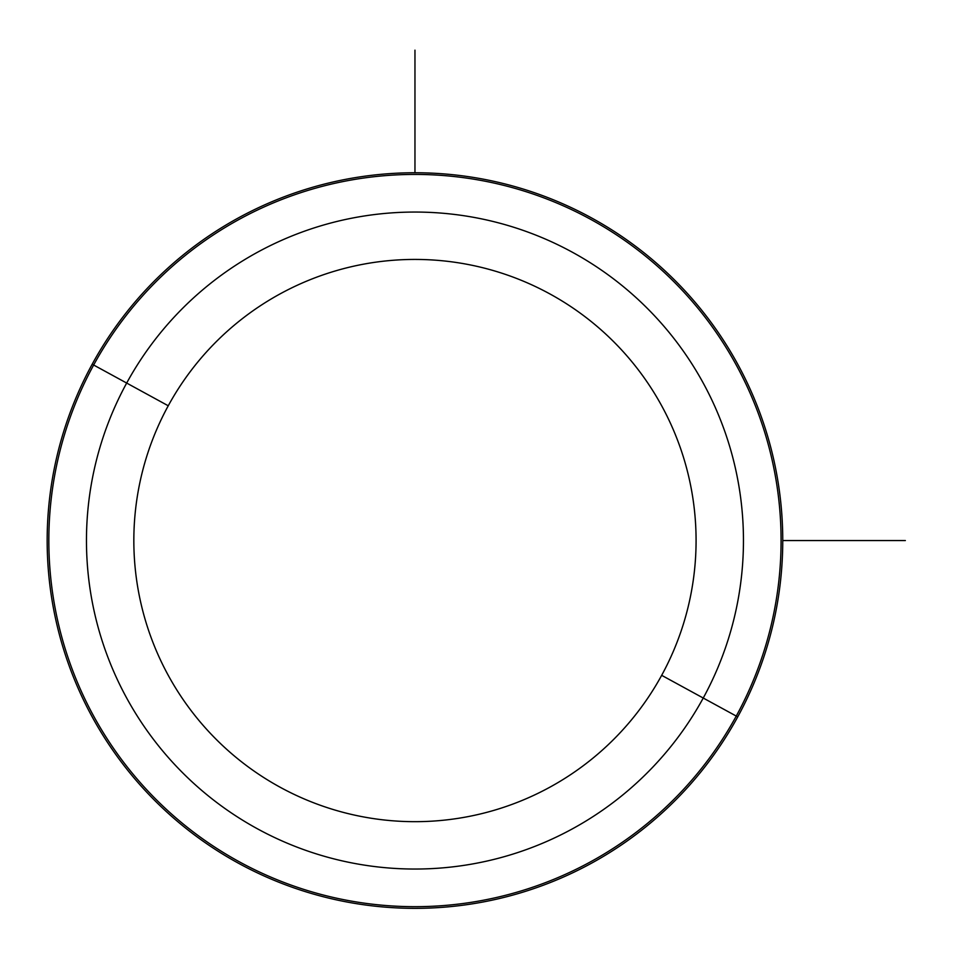 <?xml version="1.0" encoding="UTF-8"?>
<svg xmlns="http://www.w3.org/2000/svg" width="953" height="953" viewBox="0 0 953 953"><rect width="100%" height="100%" fill="white"/><g stroke="black" fill="none" stroke-linecap="round" stroke-linejoin="round"><path stroke-width="1.43" d="M661.668 675.332A281.123 281.123 0 0 1 280.182 787.261A281.123 281.123 0 0 1 168.252 405.775A281.123 281.123 0 0 1 549.738 293.846A281.123 281.123 0 0 1 661.668 675.332L703.243 698.037A328.487 328.487 0 0 1 257.477 828.824A328.487 328.487 0 0 1 126.678 383.058L168.252 405.775A281.123 281.123 0 0 0 280.182 787.261A281.123 281.123 0 0 0 661.668 675.332A281.123 281.123 0 0 0 549.738 293.846A281.123 281.123 0 0 0 168.252 405.775L126.678 383.058A328.487 328.487 0 0 1 572.443 252.271A328.487 328.487 0 0 1 703.243 698.037L661.668 675.332M92.191 364.225A367.787 367.787 0 0 0 238.631 863.323A367.787 367.787 0 0 0 737.729 716.882A367.787 367.787 0 0 0 591.289 217.784A367.787 367.787 0 0 0 92.191 364.225L126.678 383.058A328.487 328.487 0 0 0 257.477 828.824A328.487 328.487 0 0 0 703.243 698.037L736.264 716.072A366.119 366.119 0 0 1 239.429 861.857A366.119 366.119 0 0 1 93.656 365.023A366.119 366.119 0 0 1 590.491 219.25A366.119 366.119 0 0 1 736.264 716.072L703.243 698.037A328.487 328.487 0 0 0 572.443 252.271A328.487 328.487 0 0 0 126.678 383.058L93.656 365.023A366.119 366.119 0 0 0 239.429 861.857A366.119 366.119 0 0 0 736.264 716.072L737.729 716.882A367.787 367.787 0 0 1 238.631 863.323A367.787 367.787 0 0 1 92.191 364.225A367.787 367.787 0 0 1 591.289 217.784A367.787 367.787 0 0 1 737.729 716.882L736.264 716.072A366.119 366.119 0 0 0 590.491 219.25A366.119 366.119 0 0 0 93.656 365.023L92.191 364.225M782.758 540.554L905.35 540.554M414.96 172.755L414.96 50.164"/></g></svg>

